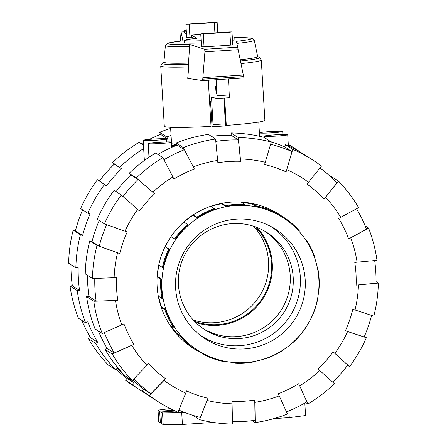 <?xml version="1.0" encoding="UTF-8"?>
<svg xmlns="http://www.w3.org/2000/svg" width="447" height="447" viewBox="0 0 447 447"><rect width="100%" height="100%" fill="white"/><g stroke="black" fill="none" stroke-linecap="round" stroke-linejoin="round"><path stroke-width="0.67" d="M171.916 147.275L171.698 143.671L177.168 145.052M216.141 79.734L217.052 98.513L211.532 97.189L213.124 126.697L211.995 125.976L210.537 101.441L209.52 100.782M209.559 101.497A44.164 2.542 -3.4 0 0 210.537 101.441M215.84 89.64A4.017 0.313 86.3 0 1 215.912 85.841A4.017 0.313 86.3 0 1 216.493 90.059A4.017 0.313 86.3 0 1 216.426 93.853A4.017 0.313 86.3 0 1 215.84 89.64M232.356 38.157A25.239 1.453 -3.4 0 0 234.776 37.386L234.904 39.571A25.239 1.453 176.6 0 1 232.485 40.342M234.776 37.386A25.239 1.453 -3.4 0 0 232.278 36.911M186.254 30.24L184.276 30.368L186.338 31.692M186.466 33.877L184.41 32.547L184.276 30.368M217.052 98.513L229.4 97.725L228.49 78.94M225.472 125.909L213.124 126.697L225.472 125.909L223.981 98.072M193.92 38.671L191.512 37.123L191.383 34.939L196.741 38.392A25.239 1.453 -3.4 0 0 184.387 40.381A25.239 1.453 -3.4 0 0 201.144 40.755M201.273 42.94A25.239 1.453 176.6 0 1 184.516 42.566L184.387 40.381M224.12 100.419L225.774 125.082L226.288 125.411A50.371 2.9 -3.4 0 0 264.881 120.293L261.299 60.049L259.433 57.35A48.913 2.816 -3.4 0 1 240.492 61.004M191.383 34.939A91.328 5.258 176.6 0 1 200.759 34.302M191.512 37.123A91.328 5.258 -3.4 0 0 189.958 37.235L186.673 37.28L185.902 24.328L188.008 24.049A96.725 5.571 176.6 0 1 214.605 22.35L217.153 22.356L214.303 22.68A91.328 5.258 -3.4 0 0 189.187 24.283L185.902 24.328M163.92 62.038L162.267 63.122L160.736 66.022L164.312 126.266A50.371 2.9 -3.4 0 0 211.04 126.389L208.296 80.231M162.267 63.122A48.913 2.816 -3.4 0 0 188.763 64.34L188.505 63.105L189.617 46.438L189.282 44.376L204.676 49.282L204.916 51.846L202.647 80.594L243.917 77.957L236.457 41.331A41.778 2.403 -3.4 0 0 234.792 37.66L251.208 38.191L253.125 38.928L254.242 40.264A44.51 2.565 -3.4 0 1 254.254 40.297L257.684 56.59A46.974 2.704 -3.4 0 1 240.24 59.764M202.647 80.594L187.712 78.387L188.796 66.955A50.371 2.9 -3.4 0 1 160.736 66.022M180.309 41.09L181.091 32.005L182.957 40.806A41.778 2.403 -3.4 0 0 189.282 44.376M181.091 32.005L184.365 31.798L181.091 32.005M203.279 33.888L200.737 33.883L203.586 33.559A91.328 5.258 -3.4 0 0 228.696 31.949L231.982 31.905L229.875 32.184A96.725 5.571 176.6 0 1 203.279 33.888L204.05 46.834L201.502 46.829L200.737 33.883M231.982 31.905L232.753 44.856L230.646 45.136A96.725 5.571 176.6 0 1 204.05 46.834M188.735 67.486L188.729 64.195M203.094 77.616L243.33 75.046M204.916 51.846L238.212 49.718M224.662 98.027L226.288 125.411M182.963 40.794L169.424 42.772L167.262 43.488L165.396 45.544A44.51 2.565 -3.4 0 0 165.39 45.577A44.51 2.565 -3.4 0 0 189.617 46.438M165.39 45.577L163.915 62.161A46.974 2.704 -3.4 0 0 188.505 63.105M236.893 43.393A44.51 2.565 -3.4 0 0 254.254 40.297M194.562 321.359A57.674 57.4 122.8 0 0 271.541 263.467A57.674 57.4 -57.2 0 0 255.421 226.858M253.689 226.271A57.674 57.4 -57.2 0 1 268.558 261.545A57.674 57.4 122.8 0 1 193.311 320.03M265.54 231.658A57.674 57.4 122.8 0 1 290.215 275.492A57.674 57.4 -57.2 0 1 203.117 328.584M293.198 277.414A57.674 57.4 122.8 0 0 206.866 231.462A57.674 57.4 122.8 0 0 178.442 284.756A57.674 57.4 -57.2 0 0 264.775 330.707A57.674 57.4 -57.2 0 0 293.198 277.414M270.323 226.204A64.826 64.519 122.8 0 1 300.317 276.961A64.826 64.519 -57.2 0 1 268.06 337.044A64.826 64.519 -57.2 0 1 200.127 335.2M305.2 279.9A65.117 64.809 122.8 0 0 272.726 227.506A65.117 64.809 122.8 0 0 206.24 228.909A65.117 64.809 122.8 0 0 175.626 288.186A65.117 64.809 -57.2 0 0 202.307 336.842A65.117 64.809 -57.2 0 0 271.603 340.932A65.117 64.809 -57.2 0 0 305.2 279.9M161.976 289.058A78.84 78.471 122.8 0 0 197.725 350.325A78.84 78.471 122.8 0 0 280.001 351.884A78.84 78.471 122.8 0 0 318.856 279.023A78.84 78.471 122.8 0 0 283.102 217.756A78.84 78.471 122.8 0 0 200.826 216.203A78.84 78.471 122.8 0 0 161.976 289.058M283.102 217.756L278.509 214.8A78.84 78.471 122.8 0 0 274.732 212.515M271.189 209.883L274.832 212.224L274.592 212.923A78.84 78.471 122.8 0 0 256.299 206.659L252.186 204.005A78.84 78.471 122.8 0 0 242.073 202.575M241.279 202.066L244.922 204.408L244.962 205.139A78.84 78.471 122.8 0 0 225.646 206.38L221.528 203.726A78.84 78.471 122.8 0 0 210.917 206.52M210.61 206.324L214.253 208.665L214.571 209.325A78.84 78.471 122.8 0 0 197.161 217.873L193.048 215.225A78.84 78.471 122.8 0 0 184.013 222.114M183.857 222.008L188.042 224.841A78.84 78.471 122.8 0 0 175.196 239.396L171.078 236.748A78.84 78.471 122.8 0 0 165.295 246.666L169.413 249.32A78.84 78.471 122.8 0 0 163.082 267.669L162.39 267.435A79.572 79.197 122.8 0 1 168.72 249.08L165.077 246.738M158.925 265.205A78.84 78.471 122.8 0 0 157.4 276.386L161.518 279.04A78.84 78.471 122.8 0 0 161.496 288.751A78.84 78.471 122.8 0 0 162.669 298.389L161.937 298.434A79.572 79.197 122.8 0 1 160.786 279.084L157.148 276.738M314.627 257.841L314.967 257.673A79.572 79.197 122.8 0 0 306.513 240.268L306.061 240.492M305.463 239.592L306.513 240.268M201.016 352.331L205.044 355.242A79.572 79.197 122.8 0 0 223.332 361.506L223.506 361.003M170.771 325.533A78.84 78.471 -57.2 0 0 176.816 333.333L176.431 333.769M158.663 296.327A78.84 78.471 -57.2 0 0 161.445 306.821L161.11 306.988M221.505 203.385L221.528 203.726M252.359 203.508L252.186 204.005M299.043 231.367L299.429 230.931A79.572 79.197 122.8 0 0 284.951 218.119L280.839 215.471L280.37 215.996M284.951 218.119L284.476 218.661M274.832 212.224A79.572 79.197 122.8 0 0 256.539 205.961L256.299 206.659M252.901 203.62L256.539 205.961M244.922 204.408A79.572 79.197 122.8 0 0 225.601 205.642L225.646 206.38M221.963 203.301L225.601 205.642M214.253 208.665A79.572 79.197 122.8 0 0 196.842 217.214L197.161 217.873M193.205 214.873L196.842 217.214M187.494 224.355A79.572 79.197 122.8 0 0 174.643 238.91L175.196 239.396M171.005 236.569L174.643 238.91M169.413 249.32L168.72 249.08M158.746 265.088L162.39 267.435M161.518 279.04L160.786 279.084M161.445 306.821L165.563 309.469A78.84 78.471 122.8 0 0 174.017 326.88L173.358 327.198L169.72 324.857M176.816 333.333L180.934 335.988A78.84 78.471 122.8 0 0 195.406 348.8L194.92 349.347L191.282 347.006M318.851 288.399L319.085 288.388A79.572 79.197 122.8 0 0 317.934 269.033L317.621 269.055M317.571 268.798L317.934 269.033M311 318.337L311.151 318.387A79.572 79.197 122.8 0 0 317.487 300.038M292.221 343.011L292.377 343.117A79.572 79.197 122.8 0 0 305.228 328.556L305.105 328.45M265.317 358.606L265.624 358.801A79.572 79.197 122.8 0 0 283.029 350.252L282.94 350.062M234.161 362.551L234.954 363.059A79.572 79.197 122.8 0 0 254.27 361.824L254.254 361.483M234.926 362.606L234.954 363.059M205.262 354.611L205.044 355.242M176.805 334.194L180.443 336.541A79.572 79.197 122.8 0 0 194.92 349.347M180.934 335.988L180.443 336.541M161.266 307.452L164.904 309.793A79.572 79.197 122.8 0 0 173.358 327.198M165.563 309.469L164.904 309.793M158.299 296.093L161.937 298.434M160.523 134.407L159.562 132.284L166.77 136.927L167.793 139.028L160.585 134.385A141.112 140.447 122.8 0 0 149.399 139.369M143.308 142.587A141.112 140.447 122.8 0 0 141.297 143.738M114.298 164.155L112.566 162.596L121.517 168.782L114.309 164.144A141.112 140.447 122.8 0 0 99.424 180.968M82.622 209.85A141.112 140.447 122.8 0 0 75.409 230.898L82.617 235.535L80.41 234.781A143.448 142.772 122.8 0 0 75.867 267.854L78.197 267.703A141.112 140.447 122.8 0 0 79.549 290.444L72.341 285.806A141.112 140.447 122.8 0 1 70.961 264.697M81.835 320.387A141.112 140.447 122.8 0 0 90.473 337.619L97.681 342.262L95.58 343.296L88.372 338.653L90.417 337.53M116.091 369.339A141.112 140.447 122.8 0 0 127.043 378.458L134.251 383.096L132.698 384.856A143.448 142.772 122.8 0 0 141.135 390.728A143.448 142.772 122.8 0 0 145.89 393.662M167.793 139.028A141.112 140.447 122.8 0 0 166.53 139.531M121.517 168.782A141.112 140.447 122.8 0 0 106.42 185.891L97.463 179.705A143.448 142.772 122.8 0 0 80.644 208.57L87.847 213.213L90.059 213.968A141.112 140.447 122.8 0 0 82.617 235.535M79.549 290.444L77.214 290.595L70.011 285.951A143.448 142.772 122.8 0 0 78.432 318.197L85.64 322.84L87.741 321.806A141.112 140.447 122.8 0 0 97.681 342.262M88.372 338.653A143.448 142.772 122.8 0 0 108.481 365.16L115.689 369.798L117.243 368.043A141.112 140.447 122.8 0 0 123.428 374.1M126.132 376.525A141.112 140.447 122.8 0 0 134.251 383.096M171.067 135.307A143.448 142.772 122.8 0 0 166.77 136.927M170.659 128.412A143.448 142.772 122.8 0 0 159.562 132.284M143.459 145.135L139.106 142.33A143.448 142.772 122.8 0 0 112.566 162.596M143.666 148.583A143.448 142.772 122.8 0 0 119.774 167.239M104.671 184.348A143.448 142.772 122.8 0 0 87.847 213.213M80.41 234.781L73.202 230.138A143.448 142.772 122.8 0 0 68.659 263.21L75.867 267.854M73.202 230.138L75.414 230.864M70.011 285.951L72.33 285.734M77.214 290.595A143.448 142.772 122.8 0 0 85.64 322.84M95.58 343.296A143.448 142.772 122.8 0 0 115.689 369.798M132.698 384.856L125.495 380.213A143.448 142.772 122.8 0 0 133.927 386.085L141.135 390.728M125.495 380.213L126.948 378.385M301.11 152.639A143.448 142.772 122.8 0 0 296.473 149.522L289.27 144.884A143.448 142.772 122.8 0 0 288.276 144.247M296.473 149.522A143.448 142.772 122.8 0 0 288.298 144.638M178.906 410.106A141.112 140.447 -57.2 0 0 200.295 417.42L207.995 398.26L199.53 419.638A143.448 142.772 -57.2 0 0 232.518 424.047L232.038 401.473A120.31 119.74 -57.2 0 0 243.419 401.289A120.31 119.74 -57.2 0 0 254.74 400.02L255.081 420.258A141.112 140.447 -57.2 0 1 243.755 421.448A141.112 140.447 -57.2 0 1 232.479 421.711M215.817 141.358A141.112 140.447 -57.2 0 1 227.048 140.185A141.112 140.447 -57.2 0 1 238.424 139.917L240.559 161.311A120.31 119.74 -57.2 0 0 229.171 161.496A120.31 119.74 -57.2 0 0 217.857 162.758L215.583 139.034L208.375 134.391A143.448 142.772 -57.2 0 0 176.163 142.973L183.365 147.616L194.378 169.016L184.387 149.717A141.112 140.447 -57.2 0 0 163.982 159.73M211.397 136.341A141.112 140.447 -57.2 0 1 219.84 135.542A141.112 140.447 -57.2 0 1 231.222 135.279L238.424 139.917M201.401 352.901A79.572 79.197 -57.2 0 1 193.21 348.291A79.572 79.197 -57.2 0 1 159.607 261.489A79.572 79.197 -57.2 0 1 231.585 202.089A79.572 79.197 -57.2 0 1 279.381 214.493A79.572 79.197 -57.2 0 1 281.314 215.778M270.625 144.236A141.112 140.447 -57.2 0 1 292.003 151.572L286.091 171.883A120.31 119.74 -57.2 0 0 264.596 164.524L271.279 141.995L264.071 137.352A143.448 142.772 -57.2 0 0 231.082 132.943L238.29 137.581A143.448 142.772 -57.2 0 1 271.279 141.995M116.024 191.657A141.112 140.447 -57.2 0 1 130.91 174.833L129.161 173.285L136.369 177.928L152.829 192.283A122.646 122.065 -57.2 0 1 172.894 176.956L173.917 179.057A120.31 119.74 -57.2 0 1 194.378 169.016M320.052 167.916A141.112 140.447 -57.2 0 1 336.965 182.896L324.041 199.133A120.31 119.74 -57.2 0 0 307.033 184.075L321.505 166.088A143.448 142.772 -57.2 0 0 313.073 160.21L305.865 155.573A143.448 142.772 -57.2 0 0 285.56 144.711L292.768 149.354L286.091 171.883M123.026 196.568A141.112 140.447 -57.2 0 1 138.117 179.476L154.578 193.83A120.31 119.74 -57.2 0 0 139.481 210.934L121.271 195.037L114.063 190.394A143.448 142.772 -57.2 0 0 97.239 219.259L104.447 223.902A143.448 142.772 -57.2 0 1 121.271 195.037M356.583 208.766A141.112 140.447 -57.2 0 1 366.467 229.132L348.638 238.905A120.31 119.74 -57.2 0 0 338.697 218.449L358.628 207.648A143.448 142.772 -57.2 0 0 338.519 181.141L324.041 199.133M104.447 223.902L127.222 231.971A120.31 119.74 -57.2 0 0 119.779 253.538L99.212 246.224A141.112 140.447 -57.2 0 1 106.643 224.685M374.67 260.567A141.112 140.447 -57.2 0 1 376.011 283.236L356.125 285.141A120.31 119.74 -57.2 0 0 354.773 262.4L376.989 260.344A143.448 142.772 -57.2 0 0 368.568 228.099L350.739 237.871A122.646 122.065 -57.2 0 1 357.108 262.249M114.136 277.788A122.646 122.065 -57.2 0 1 117.572 252.784L97.005 245.47L89.802 240.827A143.448 142.772 -57.2 0 0 85.254 273.899L92.462 278.542L116.466 277.643A120.31 119.74 -57.2 0 0 117.818 300.384L96.144 301.138A141.112 140.447 -57.2 0 1 94.792 278.464M371.586 315.431A141.112 140.447 -57.2 0 1 364.149 336.971L345.375 330.808A120.31 119.74 -57.2 0 0 352.817 309.24L373.798 316.158A143.448 142.772 -57.2 0 0 378.341 283.085L356.125 285.141M117.818 300.384L93.814 301.284L86.606 296.646A143.448 142.772 -57.2 0 0 95.032 328.886L102.24 333.529L123.959 323.879A120.31 119.74 -57.2 0 0 133.893 344.335L114.276 352.951A141.112 140.447 -57.2 0 1 104.374 332.59M286.477 411.888A141.112 140.447 -57.2 0 0 306.877 401.87L299.697 385.828L307.894 403.971A143.448 142.772 -57.2 0 0 334.434 383.699L318.018 368.954A120.31 119.74 -57.2 0 0 333.116 351.845L347.788 365.048A141.112 140.447 -57.2 0 1 332.702 382.14M147.002 365.411A122.646 122.065 -57.2 0 1 131.792 345.369L112.175 353.985L104.967 349.342A143.448 142.772 -57.2 0 0 125.082 375.849L132.29 380.486L148.555 363.651A120.31 119.74 -57.2 0 0 165.563 378.704L150.846 393.785A141.112 140.447 -57.2 0 1 133.921 378.816M298.674 383.722A120.31 119.74 -57.2 0 1 278.218 393.768L279.241 395.869A122.646 122.065 -57.2 0 1 254.879 402.361L255.22 422.594L252.197 420.649M207.995 398.26A120.31 119.74 -57.2 0 1 186.505 390.896L185.74 393.114A122.646 122.065 -57.2 0 1 164.01 380.464L149.298 395.545L142.09 390.901L143.643 389.147A141.112 140.447 -57.2 0 1 132.714 380.051M270.821 141.699A141.112 140.447 -57.2 0 1 284.8 146.929L292.003 151.572M157.892 154.433A141.112 140.447 -57.2 0 1 177.18 145.074L184.387 149.717M130.91 174.833L138.117 179.476M99.212 246.224L92.009 241.587A141.112 140.447 -57.2 0 1 99.223 220.539M96.144 301.138L88.936 296.495A141.112 140.447 -57.2 0 1 87.562 275.386M114.276 352.951L107.068 348.308A141.112 140.447 -57.2 0 1 98.435 331.076M150.846 393.785L143.643 389.147M238.29 137.581L240.419 158.97A122.646 122.065 -57.2 0 1 265.362 162.306M240.419 158.97L240.559 161.311M231.222 135.279L231.082 132.943M284.8 146.929L285.56 144.711M292.768 149.354A143.448 142.772 -57.2 0 1 313.073 160.21M286.857 169.664A122.646 122.065 -57.2 0 1 308.586 182.32M330.909 176.956L331.311 176.498L338.519 181.141M325.595 197.373A122.646 122.065 -57.2 0 1 340.804 217.415M365.165 225.914L368.568 228.099M350.739 237.871L348.638 238.905M376.039 281.604L378.341 283.085M358.46 284.99A122.646 122.065 -57.2 0 1 355.024 310M364.378 336.451L366.356 337.725L345.375 330.808M366.356 337.725A143.448 142.772 -57.2 0 1 349.537 366.596L347.576 365.333M347.582 331.568A122.646 122.065 -57.2 0 1 334.864 353.393L349.537 366.596M333.116 351.845L334.864 353.393M307.894 403.971L305.703 402.557M319.767 370.502A122.646 122.065 -57.2 0 1 299.697 385.828M255.22 422.594A143.448 142.772 -57.2 0 0 287.438 414.011L279.241 395.869M254.74 400.02L254.879 402.361M149.298 395.545A143.448 142.772 -57.2 0 0 157.73 401.417A143.448 142.772 -57.2 0 0 178.035 412.274L185.74 393.114M157.73 401.417L150.527 396.774A143.448 142.772 -57.2 0 1 142.09 390.901M165.563 378.704L164.01 380.464M132.29 380.486A143.448 142.772 -57.2 0 1 112.175 353.985M104.967 349.342L107.068 348.308M133.893 344.335L131.792 345.369M86.606 296.646L88.936 296.495M102.24 333.529A143.448 142.772 -57.2 0 1 93.814 301.284M121.858 324.913A122.646 122.065 -57.2 0 1 115.482 300.535M92.462 278.542A143.448 142.772 -57.2 0 1 97.005 245.47M89.802 240.827L92.009 241.587M119.779 253.538L117.572 252.784M125.009 231.216A122.646 122.065 -57.2 0 1 137.732 209.386M152.829 192.283L154.578 193.83M172.894 176.956L162.909 157.662L155.701 153.019A143.448 142.772 -57.2 0 0 129.161 173.285M136.369 177.928A143.448 142.772 -57.2 0 1 162.909 157.662M177.18 145.074L176.163 142.973M183.365 147.616A143.448 142.772 -57.2 0 1 215.583 139.034M193.355 166.91A122.646 122.065 -57.2 0 1 217.717 160.423M232.177 403.814A122.646 122.065 -57.2 0 1 207.229 400.478M199.53 419.638L192.774 415.285M259.416 132.949A11.678 0.67 -3.4 0 0 271.994 132.82A11.678 0.67 -3.4 0 0 282.7 131.513A11.678 0.67 -3.4 0 0 270.089 131.591A11.678 0.67 -3.4 0 0 259.411 132.848M275.101 134.821A11.678 0.67 -3.4 0 0 264.395 136.128A11.678 0.67 -3.4 0 0 277.006 136.05A11.678 0.67 -3.4 0 0 287.712 134.743A11.678 0.67 -3.4 0 0 275.101 134.821M155.791 140.257A11.678 0.67 -3.4 0 0 166.496 138.95A11.678 0.67 -3.4 0 0 153.88 139.028A11.678 0.67 -3.4 0 0 143.174 140.336A11.678 0.67 -3.4 0 0 155.791 140.257M160.803 143.481A11.678 0.67 -3.4 0 0 171.503 142.174A11.678 0.67 -3.4 0 0 158.892 142.252A11.678 0.67 -3.4 0 0 148.186 143.56A11.678 0.67 -3.4 0 0 160.803 143.481M195.741 322.538A58.401 58.127 122.8 0 0 256.98 227.445M174.71 146.08A43.8 2.52 176.6 0 1 172.179 145.566L172.268 147.119M185.036 412.603L162.518 413.011L160.892 411.961L173.961 411.128A7.521 0.43 -3.4 0 0 175.269 411.039M213.493 422.465L182.426 424.454L181.733 412.816M304.156 403.445L304.871 403.904L305.564 415.548L289.259 417.621L273.91 418.604M289.259 417.621L288.863 410.922M176.677 145.275L172.179 145.566M304.871 403.904L302.887 404.155M173.648 410.279A7.521 0.43 -3.4 0 0 172.738 410.335L159.663 411.173L158.037 410.123L170.19 408.575M178.66 410.72A7.521 0.43 -3.4 0 0 179.934 410.547M182.426 424.454L163.205 424.65L162.518 413.011M163.205 424.65L161.585 423.605L160.892 411.961M161.529 422.733L160.356 422.812L159.663 411.173M160.356 422.812L158.73 421.767L158.037 410.123M217.091 95.759L229.44 94.971M213.163 124.629L225.512 123.836M189.958 37.235L189.187 24.283M214.906 32.882L214.303 22.68M230.646 45.136L229.875 32.184M202.966 79.197L243.643 76.593M204.676 49.282L237.698 47.17M241.017 63.591A50.371 2.9 -3.4 0 0 261.299 60.049M172.788 411.201L172.738 410.335M171.469 142.129L170.592 127.289M259.612 136.29L258.768 122.053M217.767 32.698L217.153 22.356M257.662 56.467L259.433 57.35M195.384 348.822L197.725 350.325M264.479 137.615L264.395 136.128M166.67 141.917L166.496 138.95M171.81 147.32L171.503 142.174M149.002 157.255L148.186 143.56M144.37 160.49L143.174 140.336M288.382 145.973L287.712 134.743M282.878 134.486L282.7 131.513"/></g></svg>
